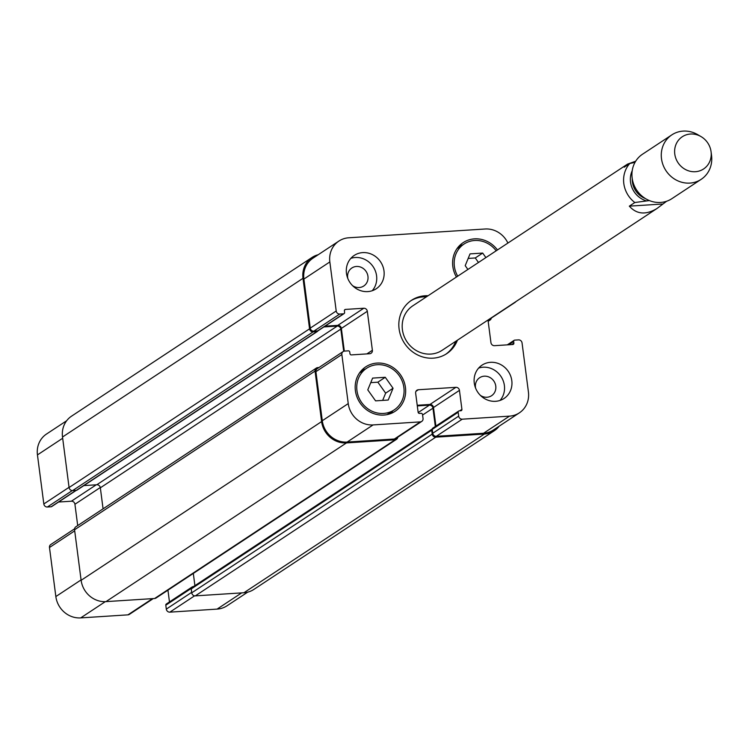 <?xml version="1.0" encoding="UTF-8"?>
<svg xmlns="http://www.w3.org/2000/svg" width="749" height="749" viewBox="0 0 749 749"><rect width="100%" height="100%" fill="white"/><g stroke="black" fill="none" stroke-linecap="round" stroke-linejoin="round"><path stroke-width="1.12" d="M666.619 201.247L656.873 208.578C645.807 215.15 636.622 214.345 629.319 206.153L634.824 202.52L649.364 200.573M662.425 204.018L629.319 206.153M635.03 162.336L629.759 163.525L624.254 167.167L627.531 164.115L635.695 161.213M632.25 178.702A19.315 17.854 56.6 0 0 645.31 198.494M445.88 354.183A31.964 29.548 56.6 0 0 455.738 341.31M426.396 296.847A31.964 29.548 56.6 0 0 410.686 300.855M627.531 164.115L412.765 305.845A26.636 24.623 56.6 0 0 408.355 309.655A26.636 24.623 56.6 0 0 402.41 329.691A26.636 24.623 56.6 0 0 442.107 350.307L656.873 208.578M457.433 340.196A31.964 29.548 -123.4 0 1 446.741 353.64A31.964 29.548 -123.4 0 1 399.095 328.895A31.964 29.548 -123.4 0 1 411.529 300.283A31.964 29.548 -123.4 0 1 428.091 295.733M701.073 136.618L697.759 134.68A26.636 24.623 56.6 0 0 683.135 131.103A26.636 24.623 56.6 0 0 671.844 134.867L642.511 154.219A26.636 24.623 56.6 0 0 636.631 190.021A26.636 24.623 56.6 0 0 671.853 198.682L701.186 179.329A26.636 24.623 56.6 0 0 711.55 155.577L711.073 151.766A19.315 17.854 56.6 0 0 701.073 136.618A19.315 17.854 56.6 0 0 690.466 134.024A19.315 17.854 56.6 0 0 674.774 154.022A19.315 17.854 56.6 0 0 695.325 171.718A19.315 17.854 56.6 0 0 711.073 151.766M671.844 134.867A26.636 24.623 56.6 0 0 665.964 170.66A26.636 24.623 56.6 0 0 701.186 179.329M385.267 377.29L393.056 388.254L388.216 400.041L375.577 400.855L367.778 389.883L372.618 378.105L385.267 377.29L377.852 382.187L385.641 393.15L382.664 400.397M370.755 382.645L377.852 382.187M393.056 388.254L385.641 393.15M467.9 269.462L465.204 265.661L470.044 253.883L482.684 253.068L475.269 257.965L478.48 262.478M468.181 258.424L475.269 257.965M482.684 253.068L485.895 257.581M377.253 364.707A24.97 23.088 56.6 0 0 366.664 368.227A24.97 23.088 56.6 0 0 361.149 401.792A24.97 23.088 56.6 0 0 394.171 409.918A24.97 23.088 56.6 0 0 402.428 381.747A24.97 23.088 56.6 0 0 377.253 364.707M392.851 410.789A26.636 24.623 -123.4 0 1 390.538 413.626M361.823 370.118A26.636 24.623 -123.4 0 1 365.343 369.107M377.047 363.078A26.636 24.623 -123.4 0 1 403.898 381.25A26.636 24.623 -123.4 0 1 395.088 411.304A26.636 24.623 -123.4 0 1 359.866 402.634A26.636 24.623 -123.4 0 1 365.746 366.841A26.636 24.623 -123.4 0 1 377.047 363.078M496.175 250.803A24.97 23.088 56.6 0 0 474.679 240.485A24.97 23.088 56.6 0 0 464.09 244.005A24.97 23.088 56.6 0 0 457.714 276.175M459.249 245.897A26.636 24.623 -123.4 0 1 462.76 244.886M456.431 277.027A26.636 24.623 -123.4 0 1 463.172 242.62A26.636 24.623 -123.4 0 1 474.463 238.856A26.636 24.623 -123.4 0 1 497.458 249.951M478.648 368.077A19.98 18.472 -123.4 0 1 483.086 367.216A19.98 18.472 -123.4 0 1 502.251 378.638A19.98 18.472 -123.4 0 1 500.004 400.453M480.362 395.35A10.795 9.98 56.6 0 0 486.99 397.242A10.795 9.98 56.6 0 0 491.569 395.725A10.795 9.98 56.6 0 0 493.947 381.213A10.795 9.98 56.6 0 0 479.669 377.702A10.795 9.98 56.6 0 0 475.606 388.151M490.501 362.319A19.98 18.472 -123.4 0 1 510.64 375.951A19.98 18.472 -123.4 0 1 504.04 398.487A19.98 18.472 -123.4 0 1 477.619 391.989A19.98 18.472 -123.4 0 1 482.028 365.147A19.98 18.472 -123.4 0 1 490.501 362.319M362.694 252.61A19.98 18.472 -123.4 0 1 382.833 266.241A19.98 18.472 -123.4 0 1 376.232 288.777A19.98 18.472 -123.4 0 1 349.811 282.279A19.98 18.472 -123.4 0 1 354.221 255.428A19.98 18.472 -123.4 0 1 362.694 252.61M350.841 258.368A19.98 18.472 -123.4 0 1 355.279 257.506A19.98 18.472 -123.4 0 1 374.444 268.919A19.98 18.472 -123.4 0 1 372.197 290.734M352.554 285.641A10.795 9.98 56.6 0 0 359.183 287.532A10.795 9.98 56.6 0 0 363.761 286.006A10.795 9.98 56.6 0 0 366.139 271.503A10.795 9.98 56.6 0 0 351.861 267.992A10.795 9.98 56.6 0 0 347.798 278.441M488.002 320.02L490.941 342.639A3.333 3.08 56.6 0 0 494.49 345.682L512.793 344.503A1.329 1.236 56.6 0 0 513.88 343.126L513.664 341.497A1.329 1.236 -123.4 0 1 514.75 340.121L518.505 339.877A3.333 3.08 -123.4 0 1 522.053 342.93L528.419 391.989A23.303 21.543 -123.4 0 1 519.366 412.849A23.303 21.543 -123.4 0 1 509.479 416.144L462.245 419.187A3.333 3.08 -123.4 0 1 458.697 416.135L458.182 412.24A1.329 1.236 -123.4 0 1 459.268 410.855L460.832 410.761A1.329 1.236 56.6 0 0 461.918 409.375L459.446 390.369A3.333 3.08 56.6 0 0 455.898 387.327L418.354 389.742A3.333 3.08 56.6 0 0 415.648 393.188L418.12 412.203A1.329 1.236 56.6 0 0 419.543 413.42L421.107 413.317A1.329 1.236 -123.4 0 1 422.52 414.534L423.035 418.438A3.333 3.08 -123.4 0 1 420.329 421.884L373.086 424.926A23.303 21.543 -123.4 0 1 348.238 403.599L341.862 354.53A3.333 3.08 -123.4 0 1 344.568 351.084L348.322 350.841A1.329 1.236 -123.4 0 1 349.746 352.058L349.961 353.687A1.329 1.236 56.6 0 0 351.375 354.904L369.678 353.725A3.333 3.08 56.6 0 0 372.384 350.279L367.319 311.284A3.333 3.08 56.6 0 0 363.771 308.242L345.467 309.421A1.329 1.236 56.6 0 0 344.39 310.798L344.596 312.417A1.329 1.236 -123.4 0 1 343.519 313.803L339.765 314.046A3.333 3.08 -123.4 0 1 336.207 310.994L329.841 261.935A23.303 21.543 -123.4 0 1 338.894 241.075A23.303 21.543 -123.4 0 1 348.781 237.779L485.174 228.997A23.303 21.543 -123.4 0 1 507.897 243.06M515.855 301.641A3.333 3.08 -123.4 0 1 514.132 302.774M247.676 592.159L226.975 605.819A23.303 21.543 -123.4 0 1 217.088 609.106L169.854 612.148A3.333 3.08 -123.4 0 1 166.306 609.106L165.801 605.211A1.329 1.236 -123.4 0 1 166.315 604.012L192.268 586.888A1.329 1.236 56.6 0 0 191.753 587.74L191.753 587.74A1.329 1.236 56.6 0 0 191.229 588.929L191.735 592.824A3.333 3.08 56.6 0 0 195.292 595.876L243.931 592.74A23.303 21.543 56.6 0 0 253.817 589.454L494.293 430.741A23.303 21.543 -123.4 0 1 484.416 434.036L435.768 437.163A3.333 3.08 -123.4 0 1 432.22 434.12L431.714 430.216A1.329 1.236 -123.4 0 1 432.229 429.027L191.753 587.74A1.329 1.236 56.6 0 1 192.315 587.553M169.471 601.934L167.945 590.165M153.292 598.582L129.352 614.386A3.333 3.08 -123.4 0 1 127.939 614.854L80.695 617.897A23.303 21.543 -123.4 0 1 55.847 596.56L49.481 547.5A3.333 3.08 -123.4 0 1 50.773 544.523L74.582 528.813M77.699 525.573L74.928 504.255A3.333 3.08 56.6 0 0 71.38 501.203L58.591 502.027M52.084 506.137A1.329 1.236 -123.4 0 1 51.129 506.773L47.374 507.007A3.333 3.08 -123.4 0 1 43.826 503.965L37.45 454.905A23.303 21.543 -123.4 0 1 46.513 434.036L66.68 420.732M193.382 586.664L192.83 586.701A1.329 1.236 56.6 0 0 192.268 586.888M318.522 330.3A1.329 1.236 56.6 0 1 317.876 330.861A1.329 1.236 -123.4 0 1 316.864 331.629L313.11 331.873A3.333 3.08 -123.4 0 1 309.562 328.83L302.999 278.3A23.303 21.543 -123.4 0 1 312.052 257.441L71.576 416.144A23.303 21.543 56.6 0 0 62.513 437.013L69.077 487.533A3.333 3.08 56.6 0 0 72.625 490.586L76.379 490.342A1.329 1.236 56.6 0 0 77.344 489.706M83.841 485.605L96.79 484.762A3.333 3.08 -123.4 0 1 100.347 487.814L103.072 508.833M316.34 368.087L75.855 526.79A3.333 3.08 56.6 0 0 74.563 529.777L81.126 580.297A23.303 21.543 56.6 0 0 105.974 601.625L154.622 598.498A3.333 3.08 56.6 0 0 156.035 598.03L396.511 439.317A3.333 3.08 -123.4 0 1 395.098 439.785L346.459 442.921A23.303 21.543 -123.4 0 1 321.602 421.584L315.048 371.064A3.333 3.08 -123.4 0 1 317.754 367.609L318.943 367.534M515.106 302.371L489.144 319.495A3.333 3.08 -123.4 0 1 488.179 319.907M519.366 412.849L493.404 429.982A23.303 21.543 -123.4 0 1 483.526 433.268L436.293 436.311A3.333 3.08 -123.4 0 1 432.735 433.268L432.229 429.364A1.329 1.236 -123.4 0 1 432.229 429.027A1.329 1.236 56.6 0 1 432.753 428.175L458.706 411.042M433.315 427.988A1.329 1.236 56.6 0 0 432.753 428.175M435.909 426.087L433.493 407.503A3.333 3.08 56.6 0 0 429.945 404.451L417.221 405.275M421.734 421.415L395.781 438.549A3.333 3.08 -123.4 0 1 394.367 439.017L347.133 442.06A23.303 21.543 -123.4 0 1 322.285 420.723L315.909 371.663A3.333 3.08 -123.4 0 1 317.202 368.686L343.164 351.553M344.315 351.112L341.366 328.418A3.333 3.08 56.6 0 0 337.818 325.366L325.019 326.19M317.876 330.861A1.329 1.236 -123.4 0 1 317.557 330.927L313.803 331.17A3.333 3.08 -123.4 0 1 310.255 328.128L303.888 279.068A23.303 21.543 -123.4 0 1 312.942 258.199L338.894 241.075M343.707 351.272L340.823 329.101A3.333 3.08 56.6 0 0 337.275 326.058L323.924 326.92M491.297 318.082A3.333 3.08 -123.4 0 1 488.601 320.572L488.076 320.6M312.052 257.441A23.303 21.543 -123.4 0 1 318.194 254.735M397.803 437.21A3.333 3.08 -123.4 0 1 396.511 439.317M435.328 426.471L432.95 408.186A3.333 3.08 56.6 0 0 429.402 405.143L417.305 405.921M499.199 426.162A23.303 21.543 -123.4 0 1 494.293 430.741M193.317 573.416L194.909 585.652M632.212 170.735A21.309 19.699 56.6 0 0 646.106 200.779M629.759 163.525A26.636 24.623 56.6 0 0 634.824 202.52M241.665 592.89L217.088 609.106M194.571 595.839L169.854 612.148M191.678 592.356L166.306 609.106M191.276 588.396L165.801 605.211M194.899 585.596L193.279 586.664M152.515 598.629L127.939 614.854M105.3 601.662L80.695 617.897M81.079 579.913L55.847 596.56M74.703 530.854L49.481 547.5M100.291 487.515L74.928 504.255M96.237 484.8L71.38 501.203M75.977 490.37L51.129 506.773M72.26 490.586L47.374 507.007M69.048 487.318L43.826 503.965M62.682 438.249L37.45 454.905M511.67 344.577L513.88 343.126M508.711 344.765L513.664 341.497M483.526 433.268L509.479 416.144M436.293 436.311L462.245 419.187M432.735 433.268L458.697 416.135M432.229 429.364L458.182 412.24M459.717 410.827L461.918 409.375M433.493 407.503L459.446 390.369M429.945 404.451L455.898 387.327M415.957 391.324L418.354 389.742M394.367 439.017L420.329 421.884M347.133 442.06L373.086 424.926M322.285 420.723L348.238 403.599M315.909 371.663L341.862 354.53M366.879 353.903L372.384 350.279M341.366 328.418L367.319 311.284M337.818 325.366L363.771 308.242M344.512 310.049L345.467 309.421M317.557 330.927L343.519 313.803M313.803 331.17L339.765 314.046M310.255 328.128L336.207 310.994M303.888 279.068L329.841 261.935M488.114 320.89L488.601 320.572M62.513 437.013L302.999 278.3M69.077 487.533L309.562 328.83M72.625 490.586L313.11 331.873M76.379 490.342L316.864 331.629M96.79 484.762L337.275 326.058M100.347 487.814L340.823 329.101M74.563 529.777L315.048 371.064M81.126 580.297L321.602 421.584M105.974 601.625L346.459 442.921M154.622 598.498L395.098 439.785M418.204 412.53L429.402 405.143M422.586 415.03L432.95 408.186M191.229 588.929L431.714 430.216M191.735 592.824L432.22 434.12M195.292 595.876L435.768 437.163M243.931 592.74L484.416 434.036M387.018 414.637L394.171 409.918M359.511 372.946L366.664 368.227M456.937 248.724L464.09 244.005M51.69 506.577L76.295 490.342M507.288 344.858L514.179 340.308M318.128 330.74L344.081 313.616M490.015 320.095L488.17 321.312M317.426 331.442L76.95 490.155"/></g></svg>

